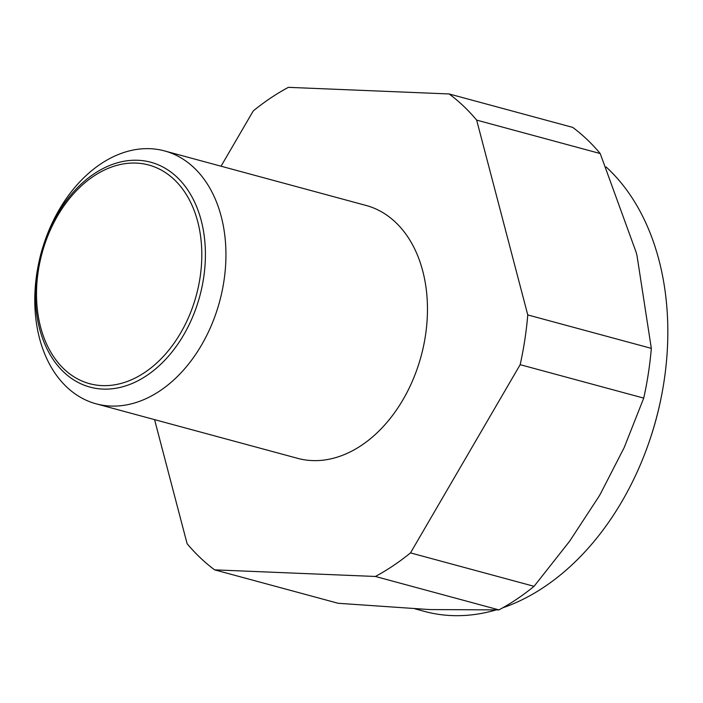 <?xml version="1.0" encoding="UTF-8"?>
<svg xmlns="http://www.w3.org/2000/svg" width="703" height="703" viewBox="0 0 703 703"><rect width="100%" height="100%" fill="white"/><g stroke="black" fill="none" stroke-linecap="round" stroke-linejoin="round"><path stroke-width="1.05" d="M606.109 166.98A245.611 173.369 105.1 0 1 660.741 399.664A245.611 173.369 105.1 0 1 650.047 439.217A245.611 173.369 105.1 0 1 544.386 586.864A245.611 173.369 105.1 0 1 502.768 607.796M495.773 610.011A245.611 173.369 105.1 0 1 424.471 611.399L415.025 608.842M43.885 243.915L44.263 242.763A130.995 92.462 105.1 0 1 100.617 164.019A130.995 92.462 105.1 0 1 164.572 150.925A130.995 92.462 105.1 0 1 225.918 257.816A130.995 92.462 105.1 0 1 160.099 390.736A130.995 92.462 105.1 0 1 96.144 403.821A130.995 92.462 105.1 0 1 38.56 263.853L38.806 262.667A116.47 82.207 105.1 0 1 43.885 243.915A116.47 82.207 105.1 0 1 93.982 173.896A116.47 82.207 105.1 0 1 201.199 220.443A116.47 82.207 105.1 0 1 146.865 375.472A116.47 82.207 105.1 0 1 39.658 328.925A116.47 82.207 105.1 0 1 38.806 262.667M164.572 150.925L366.096 205.461A130.995 92.462 105.1 0 1 427.442 312.352A130.995 92.462 105.1 0 1 361.623 445.263A130.995 92.462 105.1 0 1 297.668 458.347L96.144 403.821M40.607 327.097A113.262 79.949 -74.9 0 0 144.88 372.362A113.262 79.949 -74.9 0 0 197.71 221.594A113.262 79.949 -74.9 0 0 93.446 176.33A113.262 79.949 -74.9 0 0 40.607 327.097M498.954 609.896A270.172 190.706 -74.9 0 0 516.784 599.141A270.172 190.706 -74.9 0 0 534.069 586.32L410.508 552.892A270.172 190.706 105.1 0 1 375.393 576.469L498.954 609.896L430.702 609.571A245.611 173.369 105.1 0 1 428.013 609.457L338.187 603.288L214.626 569.852A270.172 190.706 105.1 0 1 187.112 543.7L154.563 419.629M643.728 398.109A270.172 190.706 -74.9 0 0 651.33 348.372L527.768 314.935A270.172 190.706 105.1 0 1 520.167 364.672L643.728 398.109L624.211 447.53L600.599 493.559A245.611 173.369 105.1 0 1 598.771 496.705L569.615 541.24L534.069 586.32M600.213 153.544A270.172 190.706 -74.9 0 0 572.708 127.384L449.138 93.956A270.172 190.706 105.1 0 1 476.652 120.108L600.213 153.544L636.136 252.245A245.611 173.369 105.1 0 1 636.988 255.505L651.33 348.372M221.041 166.207L253.256 110.916A270.172 190.706 105.1 0 1 288.371 87.339L449.138 93.956M214.626 569.852L375.393 576.469M410.508 552.892L520.167 364.672M527.768 314.935L476.652 120.108M660.741 399.664L660.469 401A229.24 161.813 105.1 0 1 650.477 437.916L650.047 439.217"/></g></svg>
